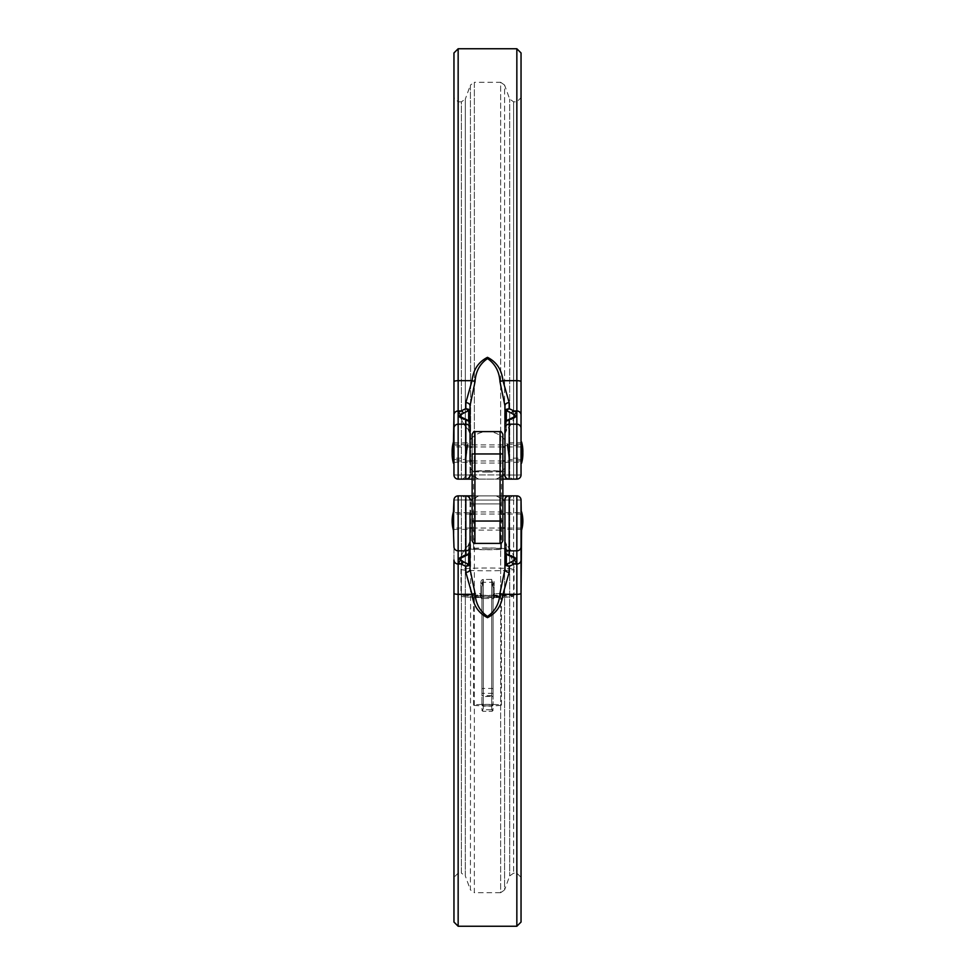 <?xml version="1.0" encoding="UTF-8"?>
<svg xmlns="http://www.w3.org/2000/svg" width="975" height="975" viewBox="0 0 975 975"><rect width="100%" height="100%" fill="white"/><g stroke="black" fill="none" stroke-linecap="round" stroke-linejoin="round"><path stroke-width="0.73" stroke-dasharray="4.88 3.66" d="M500.077 431.608L500.077 453.96L472.132 453.96L472.132 463.052L472.132 444.88L472.132 530.12L472.132 521.04L472.132 530.12L502.868 530.12L502.868 434.399M502.868 540.601L502.868 530.12M502.868 453.96L502.868 463.052L502.868 453.96L500.077 453.96L500.077 521.04L474.923 521.04L474.923 431.608M481.906 695.675L481.906 587.486L481.906 695.675L483.308 695.662L483.308 598.504L491.692 598.504L491.692 709.751L483.308 709.751L483.308 695.662L493.094 695.675L493.094 587.486L493.094 695.675M460.822 417.373A2.791 2.669 150.6 0 0 460.59 416.812L460.59 416.812A2.791 2.669 -29.4 0 1 460.822 417.373L460.822 417.373A26.959 6.971 0 0 0 467.805 421.139L468.67 421.651L467.805 421.139A26.959 6.971 0 0 1 460.822 417.373L460.822 415.362A2.791 2.669 29.4 0 0 458.153 413.278L458.153 410.962A4.192 4.046 180 0 0 453.96 415.009L453.96 444.746M521.04 453.96L521.04 52.942M504.965 474.923A4.192 4.192 0 0 0 509.157 479.115A4.192 4.192 0 0 1 504.965 474.923L470.035 474.923L470.035 405.868L475.032 381.7C475.666 371.536 479.822 363.833 487.488 358.581C495.166 363.809 499.334 371.512 499.968 381.7L504.965 405.868L504.965 474.923L504.965 405.868A4.192 3.218 0 0 1 509.157 402.651L502.954 380.677C501.772 369.757 496.616 361.969 487.5 357.337C478.372 361.981 473.228 369.757 472.046 380.677L465.843 402.651A4.192 3.218 180 0 1 470.035 405.868L470.035 474.923A4.192 4.192 0 0 1 465.843 479.115L509.157 479.115L509.157 419.628A29.652 7.678 180 0 0 516.847 415.484L516.847 413.278A29.652 7.678 180 0 0 514.044 410.962L509.157 408.659L506.33 409.329L504.965 411.864L507.195 411.023L511.631 413.266A26.959 6.971 0 0 1 514.178 415.362L514.178 417.373A26.959 6.971 0 0 1 507.195 421.139L506.33 421.651L507.195 421.139A26.959 6.971 0 0 0 514.178 417.373L514.178 417.373A2.791 2.669 -150.6 0 1 514.41 416.812L514.41 416.812A2.791 2.669 -150.6 0 1 516.847 415.484L516.847 479.115L509.157 479.115A4.192 4.192 0 0 1 504.965 474.923L504.965 451.169M487.5 705.863A13.967 0.731 0 0 0 501.467 705.132A13.967 0.731 0 0 0 487.5 704.401A13.967 0.731 0 0 0 473.533 705.132A13.967 0.731 0 0 0 487.5 705.863M487.5 597.029A13.967 0.731 0 0 0 501.467 596.298A13.967 0.731 0 0 0 487.5 595.567A13.967 0.731 0 0 0 473.533 596.298A13.967 0.731 0 0 0 487.5 597.029M487.5 549.729A16.77 0.877 0 0 0 504.233 548.791A16.77 0.877 0 0 0 487.5 547.974A16.77 0.877 0 0 0 470.767 548.791A16.77 0.877 0 0 0 487.5 549.729M487.5 472.119A13.967 0.731 0 0 0 501.442 471.437A13.967 0.731 0 0 0 501.467 471.388A13.967 0.731 0 0 0 487.5 470.657A13.967 0.731 0 0 0 473.533 471.388A13.967 0.731 0 0 0 473.558 471.437A13.967 0.731 0 0 0 487.5 472.119M521.564 441.943L521.564 463.186M453.436 441.943L453.436 463.186M470.035 453.96L470.035 440.005L470.035 453.96M487.5 548.121A13.967 0.731 180 0 1 501.467 548.852A13.967 0.731 180 0 1 487.5 549.583A13.967 0.731 180 0 1 473.533 548.852A13.967 0.731 180 0 1 487.5 548.121M494.142 595.067L494.142 593.641L493.094 596.273L493.094 704.718L493.094 584.561L493.094 596.273L494.873 593.568L494.142 593.641L494.142 584.634C494.496 580.868 493.35 579.138 490.705 579.43L484.295 579.43C481.65 579.138 480.517 580.868 480.858 584.634L481.906 584.561L481.906 704.718L481.906 584.561L483.308 579.418L484.295 579.43M481.906 599.101L480.127 596.237L480.858 596.334L480.858 587.413C480.504 583.647 481.65 581.941 484.295 582.282L490.705 582.282C493.35 581.929 494.483 583.647 494.142 587.413L493.094 587.486L491.692 582.258L490.705 582.282M490.705 579.43L491.692 579.418L491.692 706.119L491.692 596.749L493.094 596.737A1.402 1.389 180 0 1 494.483 595.335L494.483 595.03A25.155 1.316 180 0 1 512.655 596.298A25.155 1.316 180 0 1 494.483 597.553L493.094 599.101L494.873 596.237A26.544 1.389 0 0 0 514.044 594.896A26.544 1.389 0 0 0 494.873 593.568M504.233 548.791A26.544 26.544 0 0 1 514.044 569.4A26.544 1.389 0 0 0 487.5 568.011A26.544 1.389 0 0 0 460.956 569.4A26.544 1.389 0 0 0 487.5 570.789A26.544 1.389 0 0 0 514.044 569.4L514.044 594.896C513.606 596.834 515.397 596.81 494.508 597.553L483.308 597.102L483.308 598.504L481.906 598.638A1.402 1.389 0 0 0 480.517 597.248L480.492 597.553A25.155 1.316 180 0 1 462.345 596.298A25.155 1.316 180 0 1 480.517 595.03L481.906 596.273L480.127 593.568A26.544 1.389 0 0 0 460.956 594.896A26.544 1.389 0 0 0 480.127 596.237M504.965 453.96L504.965 462.345L521.04 462.345M513.63 479.115L508.292 479.115L516.847 479.115L513.63 479.115L513.63 475.057L516.847 475.057L513.63 475.057L513.63 101.851L513.63 475.057L504.355 474.971L504.575 471.181L504.355 474.971L509.681 474.971L509.681 99.084L509.681 474.971A4.192 3.937 90 0 0 513.63 479.115A4.192 3.937 90 0 1 509.681 474.971L513.63 475.057L513.63 479.115M502.868 479.115L472.132 479.115M470.035 428.22A4.192 4.046 0 0 0 465.843 424.174L465.843 479.115A4.192 4.192 0 0 0 470.035 474.923A4.192 4.192 0 0 1 465.843 479.115L458.153 479.115A4.192 4.192 0 0 1 453.96 474.923A4.192 4.192 0 0 0 458.153 479.115L458.153 415.484A29.652 7.678 180 0 0 465.843 419.628L468.67 420.895L470.035 424.064L468.804 420.956A2.791 0.67 -43.9 0 0 468.67 420.895M458.153 479.115L458.153 475.057L453.96 474.923L458.153 475.057L458.153 479.115A4.192 4.192 0 0 1 453.96 474.923A4.192 4.192 0 0 0 458.153 479.115A4.192 4.192 0 0 1 453.96 474.923L453.96 97.658L458.153 101.851L461.37 101.851L461.37 475.057L458.153 475.057L458.153 101.851L458.153 475.057L461.37 475.057L461.37 101.851L465.319 99.084L465.319 474.971L470.645 474.971L465.319 474.971L465.319 99.084L470.425 85.044L470.645 474.971L470.425 85.044L474.362 82.29L474.362 471.071C474.764 476.202 476.251 478.883 478.822 479.115C476.251 478.883 474.764 476.202 474.362 471.071L474.362 82.29L500.638 82.29L500.638 471.071C500.236 476.202 498.749 478.883 496.178 479.115C498.749 478.883 500.236 476.202 500.638 471.071L500.638 82.29L504.575 85.044L504.575 471.181L504.575 85.044L509.681 99.084L513.63 101.851L516.847 101.851L521.04 97.658L521.04 474.923A4.192 4.192 0 0 1 516.847 479.115A4.192 4.192 0 0 0 521.04 474.923A4.192 4.192 0 0 1 516.847 479.115L516.847 101.851L516.847 475.057L521.04 474.923L516.847 475.057L516.847 479.115M521.04 451.169L521.04 441.943L521.04 451.169M453.96 52.942L453.96 381.7A4.192 1.024 180 0 1 458.153 380.677L458.153 48.75M453.96 453.96L453.96 462.345L453.96 453.96M460.822 415.362A26.959 6.971 0 0 1 463.369 413.266L467.805 411.023L470.035 411.864L468.67 409.329L465.843 408.659L460.956 410.962A29.652 7.678 180 0 0 458.153 413.278L458.153 415.484A2.791 2.669 -29.4 0 1 460.59 416.812L460.614 416.898A27.946 27.946 0 0 0 468.67 429.902L468.67 421.651A2.791 0.67 -43.9 0 0 468.804 420.956L466.586 419.628A2.791 1.974 -74.5 0 0 465.843 419.628L465.843 424.174L458.153 424.174A4.192 4.046 180 0 0 453.96 428.22M453.96 462.345L470.035 462.345L470.035 445.587L453.96 445.587M460.602 416.837L460.614 416.898A27.946 27.946 0 0 0 468.67 429.902L468.67 420.822M506.33 420.822L506.33 429.902L506.33 421.651L504.965 424.064L506.33 421.651L506.33 429.902A27.946 27.946 0 0 0 514.386 416.898L514.398 416.837M484.295 582.282L483.308 582.258L481.906 587.486L480.858 587.413M506.147 421.078A2.791 0.67 43.9 0 0 506.33 421.651A2.791 0.67 -136.1 0 1 506.196 420.956L504.965 424.064L506.33 420.895L509.157 419.628A2.791 1.974 -105.5 0 0 508.414 419.628L506.196 420.956A2.791 0.67 -136.1 0 1 506.33 420.895M516.847 48.75L516.847 380.677L502.954 380.677A4.192 0.987 -13.8 0 0 499.968 381.7M463.369 413.266A2.791 2.413 62.5 0 0 460.956 410.962L458.153 410.962L458.153 380.677L472.046 380.677A4.192 0.987 -166.2 0 1 475.032 381.7M514.178 417.373A2.791 2.669 29.4 0 1 514.41 416.812L514.386 416.898A27.946 27.946 0 0 1 506.33 429.902L506.33 411.011A2.791 1.67 59.1 0 1 506.33 409.329M507.195 411.023A2.791 1.913 115.2 0 1 509.157 408.659L509.157 402.651M511.631 413.266A2.791 2.413 117.5 0 1 514.044 410.962L516.847 410.962L516.847 413.278A2.791 2.669 150.6 0 0 514.178 415.362M507.841 419.945A2.791 1.974 74.5 0 0 507.195 421.139A2.791 1.974 -105.5 0 1 508.414 419.628L514.386 416.898M467.159 419.945A2.791 1.974 105.5 0 1 467.805 421.139A2.791 1.974 -74.5 0 0 466.586 419.628L460.614 416.898M467.805 411.023A2.791 1.913 64.8 0 0 465.843 408.659L465.843 402.651M468.853 421.078A2.791 0.67 136.1 0 1 468.67 421.651L468.67 411.011A2.791 1.67 120.9 0 0 468.67 409.329M504.355 474.971L496.178 479.115L504.355 474.971A4.192 3.937 90 0 0 508.292 479.115A4.192 3.937 90 0 1 504.355 474.971M478.822 479.115L470.645 474.971L478.822 479.115M466.708 479.115A4.192 3.937 -90 0 0 470.645 474.971A4.192 3.937 -90 0 1 466.708 479.115M494.483 597.248A1.402 1.389 180 0 0 493.094 598.638L491.692 598.504L491.692 597.102M480.127 593.568L480.517 595.335A1.402 1.389 -0 0 1 481.906 596.737L483.308 596.749L483.308 706.119L483.308 579.418M494.142 584.634L493.094 584.561L491.692 579.418M494.142 587.413L494.154 597.614L494.873 596.237M480.858 595.067L480.858 584.634M466.489 451.169C465.282 460.176 465.258 460.176 466.416 451.169C467.659 442.163 467.683 442.163 466.489 451.169C465.282 460.176 465.258 460.176 466.416 451.169C467.659 442.163 467.683 442.163 466.489 451.169L466.428 451.632M453.96 459.554L453.96 442.784L453.96 459.554L465.855 459.554A22.352 22.352 0 0 1 465.538 458.153L453.96 458.153L453.96 451.169L453.96 458.153M466.915 451.169C468.451 440.371 468.487 440.371 467.013 451.169C465.538 461.979 465.514 461.979 466.915 451.169C468.451 440.371 468.487 440.371 467.013 451.169C465.538 461.979 465.514 461.979 466.915 451.169M453.96 442.784L468.134 442.784A22.352 22.352 0 0 0 467.391 444.186L453.96 444.186L453.96 451.169L453.96 444.186M508.584 451.169C509.742 460.176 509.718 460.176 508.511 451.169C507.317 442.163 507.341 442.163 508.584 451.169C509.742 460.176 509.718 460.176 508.511 451.169C507.317 442.163 507.341 442.163 508.584 451.169M521.04 459.554L509.145 459.554A22.352 22.352 0 0 0 509.462 458.153L521.04 458.153M507.987 451.169C506.513 440.371 506.549 440.371 508.085 451.169C509.486 461.967 509.462 461.967 507.987 451.169C506.513 440.371 506.549 440.371 508.085 451.169C509.486 461.967 509.462 461.967 507.987 451.169M521.04 444.186L507.609 444.186A22.352 22.352 0 0 0 506.866 442.784L521.04 442.784M472.132 495.885L502.868 495.885M468.67 554.105A2.791 0.67 -136.1 0 0 468.804 554.044L466.586 555.372A2.791 1.974 -105.5 0 1 465.843 555.372A29.652 7.678 0 0 0 458.153 559.516L458.153 561.722A29.652 7.678 0 0 0 460.956 564.038L465.843 566.341L468.67 565.671L470.035 563.136L467.805 563.977L463.369 561.734A26.959 6.971 180 0 1 460.822 559.638L460.822 557.627A26.959 6.971 180 0 1 467.805 553.861L470.035 550.936L468.67 554.105L465.843 555.372L465.843 495.885A4.192 4.192 0 0 1 470.035 500.077L470.035 569.132A4.192 3.218 0 0 1 465.843 572.349L472.046 594.323C473.228 605.243 478.384 613.031 487.5 617.663C496.628 613.019 501.772 605.243 502.954 594.323L509.157 572.349A4.192 3.218 180 0 1 504.965 569.132L499.968 593.3C499.334 603.464 495.178 611.167 487.512 616.419C479.834 611.191 475.666 603.488 475.032 593.3L470.035 569.132L470.035 500.077A4.192 4.192 0 0 0 465.843 495.885A4.192 4.192 0 0 1 470.035 500.077L504.965 500.077L504.965 569.132L504.965 500.077A4.192 4.192 0 0 1 509.157 495.885L458.153 495.885A4.192 4.192 0 0 0 453.96 500.077L453.96 530.254M521.564 511.814L521.564 530.254M521.04 521.04L521.04 511.814L521.04 521.04M453.436 511.814L453.436 530.254M470.035 521.04L470.035 512.655L470.035 521.04M504.965 521.04L504.965 512.655L504.965 521.04M521.04 922.057L521.04 500.077A4.192 4.192 0 0 0 516.847 495.885L509.157 495.885A4.192 4.192 0 0 0 504.965 500.077A4.192 4.192 0 0 1 509.157 495.885A4.192 4.192 0 0 0 504.965 500.077A4.192 4.192 0 0 1 509.157 495.885L509.157 550.826A4.192 4.046 0 0 1 504.965 546.78M509.157 572.349L509.157 566.341L514.044 564.038A2.791 2.413 62.5 0 1 511.631 561.734L507.195 563.977L504.965 563.136L506.33 565.671L509.157 566.341A2.791 1.913 64.8 0 1 507.195 563.977M513.63 495.885L461.37 495.885L513.63 495.885L513.63 499.943L513.63 495.885A4.192 3.937 90 0 0 509.681 500.029L504.355 500.029L504.575 503.819L504.355 500.029L509.681 500.029L509.681 875.916L509.681 500.029A4.192 3.937 90 0 1 513.63 495.885M499.968 593.3A4.192 0.987 -166.2 0 0 502.954 594.323L516.847 594.323A4.192 1.024 180 0 0 521.04 593.3L521.04 546.78A4.192 4.046 0 0 1 516.847 550.826L516.847 495.885L516.847 499.943L513.63 499.943L513.63 873.149L513.63 499.943L516.847 499.943L516.847 873.149L516.847 495.885A4.192 4.192 0 0 1 521.04 500.077A4.192 4.192 0 0 0 516.847 495.885A4.192 4.192 0 0 1 521.04 500.077L521.04 530.254M521.04 546.78L521.04 511.814M468.853 553.922A2.791 0.67 43.9 0 0 468.67 553.349A2.791 0.67 -136.1 0 1 468.804 554.044L470.035 550.936L468.67 553.349L468.67 545.098A27.946 27.946 0 0 0 460.614 558.102L460.59 558.188A2.791 2.669 -150.6 0 1 458.153 559.516L458.153 550.826A4.192 4.046 0 0 1 453.96 546.78L453.96 922.057M521.04 877.342L516.847 873.149L513.63 873.149L509.681 875.916L504.575 889.956L504.575 503.819L504.575 889.956L500.638 892.71L500.638 503.929C500.236 498.798 498.749 496.117 496.178 495.885C498.749 496.117 500.236 498.798 500.638 503.929L500.638 892.71L474.362 892.71L474.362 503.929C474.764 498.798 476.251 496.117 478.822 495.885C476.251 496.117 474.764 498.798 474.362 503.929L474.362 892.71L470.425 889.956L470.645 500.029L470.425 889.956L465.319 875.916L465.319 500.029L470.645 500.029L465.319 500.029L465.319 875.916L461.37 873.149L461.37 499.943L461.37 873.149L458.153 873.149L453.96 877.342L453.96 500.077A4.192 4.192 0 0 1 458.153 495.885L458.153 873.149L458.153 499.943L461.37 499.943L461.37 495.885L461.37 499.943L458.153 499.943L458.153 495.885L458.153 550.826L465.843 550.826A4.192 4.046 180 0 0 470.035 546.78M463.369 561.734A2.791 2.413 117.5 0 1 460.956 564.038L458.153 564.038A4.192 4.046 180 0 1 453.96 559.991L453.96 593.3A4.192 1.024 180 0 0 458.153 594.323L458.153 561.722A2.791 2.669 150.6 0 0 460.822 559.638M453.96 529.413L470.035 529.413L470.035 512.655L453.96 512.655M521.04 529.413L504.965 529.413L504.965 512.655L521.04 512.655M514.178 559.638A2.791 2.669 29.4 0 0 516.847 561.722L516.847 564.038L514.044 564.038A29.652 7.678 0 0 0 516.847 561.722L516.847 559.516A2.791 2.669 -29.4 0 1 514.41 558.188A2.791 2.669 150.6 0 1 514.178 557.627L514.178 557.627A26.959 6.971 180 0 0 507.195 553.861L506.33 553.349L507.195 553.861A26.959 6.971 180 0 1 514.178 557.627L514.178 559.638A26.959 6.971 180 0 1 511.631 561.734M514.398 558.163L514.386 558.102A27.946 27.946 0 0 0 506.33 545.098L506.33 553.349L504.965 550.936L506.33 553.349L506.33 545.098L506.33 554.178M468.67 554.178L468.67 545.098A27.946 27.946 0 0 0 460.614 558.102L460.602 558.163M468.67 565.671A2.791 1.67 59.1 0 0 468.67 563.989L468.67 545.098L468.67 553.349L467.805 553.861A26.959 6.971 180 0 0 460.822 557.627A2.791 2.669 29.4 0 1 460.59 558.188A2.791 2.669 -150.6 0 0 460.822 557.627M514.178 557.627A2.791 2.669 -29.4 0 0 514.41 558.188L508.414 555.372A2.791 1.974 -74.5 0 0 509.157 555.372L509.157 550.826L516.847 550.826L516.847 559.516A29.652 7.678 0 0 0 509.157 555.372L506.33 554.105L504.965 550.936L506.196 554.044A2.791 0.67 -43.9 0 1 506.33 553.349A2.791 0.67 136.1 0 0 506.147 553.922M475.032 593.3A4.192 0.987 -13.8 0 1 472.046 594.323L458.153 594.323L458.153 926.25M507.841 555.055A2.791 1.974 105.5 0 1 507.195 553.861A2.791 1.974 -74.5 0 0 508.414 555.372L506.196 554.044A2.791 0.67 -43.9 0 0 506.33 554.105M467.159 555.055A2.791 1.974 74.5 0 0 467.805 553.861A2.791 1.974 -105.5 0 1 466.586 555.372L460.614 558.102M506.33 565.671A2.791 1.67 120.9 0 1 506.33 563.989L506.33 545.098L504.965 542.003M465.843 572.349L465.843 566.341A2.791 1.913 115.2 0 0 467.805 563.977M496.178 495.885L504.355 500.029L496.178 495.885M508.292 495.885A4.192 3.937 90 0 0 504.355 500.029A4.192 3.937 90 0 1 508.292 495.885M470.645 500.029A4.192 3.937 90 0 0 466.708 495.885A4.192 3.937 90 0 1 470.645 500.029L478.822 495.885L470.645 500.029M502.868 521.04L500.077 521.04L500.077 543.392M474.923 543.392L474.923 521.04L472.132 521.04M504.965 428.22A4.192 4.046 180 0 1 509.157 424.174L516.847 424.174A4.192 4.046 180 0 1 521.04 428.22M493.094 689.081A1.402 0.622 0 0 0 491.692 688.46L483.308 688.46A1.402 0.622 0 0 0 481.906 689.081M480.517 597.248L483.308 597.102M494.483 595.335L480.517 595.335M521.04 381.7A4.192 1.024 180 0 0 516.847 380.677L516.847 410.962A4.192 4.046 180 0 1 521.04 415.009M472.132 474.923L502.868 474.923M474.362 471.071L500.638 471.071L474.362 471.071M483.308 582.258L483.308 709.751A1.402 1.389 180 0 1 481.906 708.35M493.094 708.35A1.402 1.389 0 0 1 491.692 709.751L491.692 696.247L481.906 696.723M493.094 696.723L491.692 696.247L491.692 582.258M493.094 709.885A1.402 1.389 0 0 1 491.692 711.275L483.308 711.275L481.906 709.898M493.094 704.693A1.402 1.389 0 0 1 491.692 706.095L483.308 706.095A1.402 1.389 180 0 1 481.906 704.693M493.094 693.335L481.906 693.335M493.094 703.17A1.402 1.389 0 0 1 491.692 704.572L483.308 704.572A1.402 1.389 180 0 1 481.906 703.17M483.308 595.481L491.692 595.481L491.692 596.749L483.308 596.749L483.308 595.481L480.87 595.396L481.906 596.737M470.035 474.923A4.192 4.192 0 0 1 465.843 479.115A4.192 4.192 0 0 0 470.035 474.923M500.638 471.071L504.575 471.181L500.638 471.071M461.37 479.115A4.192 3.937 -90 0 0 465.319 474.971A4.192 3.937 -90 0 1 461.37 479.115L461.37 475.057L465.319 474.971L461.37 475.057L461.37 479.115M481.906 709.885A1.402 1.389 180 0 0 483.308 711.275L491.692 711.287L493.094 709.898M502.868 500.077L472.132 500.077M521.04 559.991A4.192 4.046 180 0 1 516.847 564.038L516.847 926.25M500.638 503.929L474.362 503.929L500.638 503.929M521.04 500.077L516.847 499.943L521.04 500.077M458.153 499.943L453.96 500.077L458.153 499.943M513.63 499.943L509.681 500.029L513.63 499.943M461.37 499.943L465.319 500.029A4.192 3.937 90 0 0 461.37 495.885A4.192 3.937 90 0 1 465.319 500.029L461.37 499.943M470.425 503.819L474.362 503.929L470.425 503.819M502.868 444.88L472.132 444.88M502.868 511.948L472.132 511.948M502.868 463.052L472.132 463.052M501.467 705.132L501.467 596.298M504.965 440.005A22.352 22.352 0 0 0 470.035 440.005M501.467 548.852L501.467 471.388A22.352 22.352 0 0 0 504.965 467.915M521.04 460.395L521.564 460.395A33.54 33.54 0 0 0 522.832 452.571M453.96 460.395L453.436 460.395A33.54 33.54 0 0 1 452.168 452.571M521.04 460.956L504.965 460.956M502.868 460.956L472.132 460.956M470.035 460.956L453.96 460.956M504.965 445.587L521.04 445.587M480.846 597.614L480.492 597.553C452.51 596.493 464.405 596.481 460.956 594.896L460.956 569.4A26.544 26.544 0 0 1 470.767 548.791M473.533 548.852L473.533 471.388A22.352 22.352 0 0 1 470.035 467.915M521.04 446.977L504.965 446.977M502.868 446.977L472.132 446.977M470.035 446.977L453.96 446.977M473.533 705.132L473.533 596.298M493.094 704.718L491.692 706.119L483.308 706.119L481.906 704.718M506.33 429.902L504.965 432.997M468.67 429.902L470.035 432.997M493.094 596.737L494.13 595.396L491.692 595.481M494.154 597.614L493.094 599.101M521.04 528.023L504.965 528.023M502.868 528.023L472.132 528.023M470.035 528.023L453.96 528.023M514.386 558.102A27.946 27.946 0 0 0 506.33 545.098M521.04 514.044L504.965 514.044M502.868 514.044L472.132 514.044M470.035 514.044L453.96 514.044M468.67 545.098L470.035 542.003"/><path stroke-width="1.46" d="M472.132 444.88L472.132 434.399L472.132 444.88M502.868 521.04L500.077 521.04L500.077 431.608C500.76 430.901 501.686 431.827 502.868 434.399L502.868 540.601C501.686 543.173 500.76 544.099 500.077 543.392L500.077 521.04L474.923 521.04L474.923 543.392C474.24 544.099 473.314 543.173 472.132 540.601L472.132 453.96L474.923 453.96L474.923 521.04L472.132 521.04M472.132 530.12L472.132 540.601M466.708 479.115L458.153 479.115A4.192 4.192 0 0 1 453.96 474.923L453.96 97.658M502.868 474.923L504.965 474.923L504.965 405.868L499.968 381.7C499.334 371.536 495.178 363.833 487.512 358.581C479.834 363.809 475.666 371.512 475.032 381.7L470.035 405.868L470.035 462.345M453.96 463.186L453.436 441.943A33.54 33.54 0 0 0 452.168 452.571M521.04 453.96L521.564 444.746A33.54 33.54 0 0 1 521.564 463.186L521.04 441.943M504.965 451.169L504.965 405.868A4.192 3.218 180 0 1 509.157 402.651L509.157 408.659L514.044 410.962A29.652 7.678 180 0 1 516.847 413.278L516.847 415.484A29.652 7.678 180 0 1 509.157 419.628L506.33 420.895L504.965 424.064L506.196 420.956A2.791 0.67 43.9 0 1 506.33 420.895M467.805 411.023A2.791 1.913 -115.2 0 0 465.843 408.659L468.67 409.329L470.035 411.864L467.805 411.023L463.369 413.266A2.791 2.413 -117.5 0 0 460.956 410.962L465.843 408.659L465.843 402.651L472.046 380.677C473.228 369.757 478.384 361.969 487.5 357.337C496.628 361.981 501.772 369.757 502.954 380.677L516.847 380.677L516.847 48.75L521.04 52.942L521.04 474.923A4.192 4.192 0 0 1 516.847 479.115L508.292 479.115M504.965 462.345L504.965 453.96M499.968 381.7A4.192 0.987 166.2 0 1 502.954 380.677L509.157 402.651M504.965 428.22A4.192 4.046 0 0 1 509.157 424.174L509.157 479.115A4.192 4.192 0 0 1 504.965 474.923A4.192 4.192 0 0 0 509.157 479.115L502.868 479.115M472.132 479.115L465.843 479.115L465.843 419.628A29.652 7.678 180 0 1 458.153 415.484L458.153 413.278A29.652 7.678 180 0 1 460.956 410.962L458.153 410.962L458.153 413.278A2.791 2.669 -150.6 0 1 460.822 415.362L460.822 417.373M521.04 474.923A4.192 4.192 0 0 1 516.847 479.115A4.192 4.192 0 0 0 521.04 474.923L521.04 463.186L521.04 474.923A4.192 4.192 0 0 1 516.847 479.115L516.847 415.484A2.791 2.669 29.4 0 0 514.41 416.812L514.386 416.898M521.04 444.746L521.04 97.658M453.436 463.186A33.54 33.54 0 0 1 453.436 444.746L453.96 415.009A4.192 4.046 0 0 1 458.153 410.962L458.153 380.677L472.046 380.677A4.192 0.987 13.8 0 1 475.032 381.7M453.96 381.7L453.96 52.942L458.153 48.75L458.153 380.677A4.192 1.024 0 0 0 453.96 381.7M470.035 445.587L470.035 405.868A4.192 3.218 0 0 0 465.843 402.651M463.369 413.266A26.959 6.971 0 0 0 460.822 415.362M514.178 417.373L514.178 415.362A26.959 6.971 0 0 0 511.631 413.266L507.195 411.023L504.965 411.864L506.33 409.329L509.157 408.659A2.791 1.913 -64.8 0 0 507.195 411.023M468.853 421.078A2.791 0.67 136.1 0 0 468.804 420.956L470.035 424.064L468.67 420.895L465.843 419.628A2.791 1.974 105.5 0 1 466.586 419.628L468.804 420.956A2.791 0.67 136.1 0 0 468.67 420.895M472.132 474.923L470.035 474.923A4.192 4.192 0 0 1 465.843 479.115M468.67 420.822L468.67 411.011A2.791 1.67 -59.1 0 0 468.67 409.329M460.614 416.898L460.59 416.812A2.791 2.669 150.6 0 0 458.153 415.484L458.153 479.115A4.192 4.192 0 0 1 453.96 474.923M467.159 419.945A2.791 1.974 105.5 0 0 466.586 419.628L460.59 416.812M506.147 421.078A2.791 0.67 43.9 0 1 506.196 420.956L508.414 419.628A2.791 1.974 74.5 0 1 509.157 419.628L509.157 424.174L516.847 424.174A4.192 4.046 0 0 1 521.04 428.22M507.841 419.945A2.791 1.974 74.5 0 1 508.414 419.628L514.41 416.812M514.178 415.362A2.791 2.669 -29.4 0 1 516.847 413.278L516.847 410.962L514.044 410.962A2.791 2.413 -62.5 0 0 511.631 413.266M506.33 420.822L506.33 411.011A2.791 1.67 -120.9 0 1 506.33 409.329M453.96 511.814L453.96 500.077A4.192 4.192 0 0 1 458.153 495.885A4.192 4.192 0 0 0 453.96 500.077L453.436 511.814A33.54 33.54 0 0 0 453.436 530.254L453.436 511.814M470.035 512.655L470.035 569.132L475.032 593.3C475.666 603.464 479.822 611.167 487.488 616.419C495.166 611.191 499.334 603.488 499.968 593.3L504.965 569.132L504.965 542.003L504.965 550.936L506.33 554.105L509.157 555.372A29.652 7.678 0 0 1 516.847 559.516L516.847 495.885A4.192 4.192 0 0 1 521.04 500.077L521.04 922.057L516.847 926.25L516.847 561.722A2.791 2.669 -150.6 0 1 514.178 559.638L514.178 557.627M472.132 500.077L470.035 500.077A4.192 4.192 0 0 0 465.843 495.885L472.132 495.885M506.33 554.105A2.791 0.67 136.1 0 1 506.196 554.044L504.965 550.936L504.965 500.077A4.192 4.192 0 0 1 509.157 495.885L508.292 495.885L509.157 495.885L509.157 555.372A2.791 1.974 105.5 0 1 508.414 555.372L508.414 555.372A2.791 1.974 105.5 0 1 507.841 555.055M521.564 511.814A33.54 33.54 0 0 1 521.564 530.254L521.04 500.077M506.147 553.922A2.791 0.67 136.1 0 0 506.196 554.044L514.41 558.188A2.791 2.669 150.6 0 0 516.847 559.516L516.847 561.722A29.652 7.678 0 0 1 514.044 564.038L509.157 566.341L509.157 572.349L502.954 594.323C501.772 605.243 496.616 613.031 487.5 617.663C478.372 613.019 473.228 605.243 472.046 594.323L465.843 572.349A4.192 3.218 0 0 0 470.035 569.132L470.035 529.413M465.843 572.349L465.843 566.341L460.956 564.038A2.791 2.413 -62.5 0 0 463.369 561.734L467.805 563.977L470.035 563.136L468.67 565.671L465.843 566.341A2.791 1.913 -64.8 0 0 467.805 563.977M516.847 495.885L502.868 495.885M460.822 557.627L460.822 559.638A2.791 2.669 -29.4 0 1 458.153 561.722L458.153 564.038L460.956 564.038A29.652 7.678 0 0 1 458.153 561.722L458.153 559.516A29.652 7.678 0 0 1 465.843 555.372L465.843 495.885L458.153 495.885L458.153 559.516A2.791 2.669 29.4 0 0 460.59 558.188L466.586 555.372A2.791 1.974 74.5 0 0 467.159 555.055M521.564 530.254L521.04 593.3A4.192 1.024 0 0 1 516.847 594.323L502.954 594.323A4.192 0.987 -166.2 0 1 499.968 593.3M453.436 530.254L453.96 546.78A4.192 4.046 0 0 0 458.153 550.826L465.843 550.826A4.192 4.046 180 0 0 470.035 546.78M475.032 593.3A4.192 0.987 -13.8 0 1 472.046 594.323L458.153 594.323L458.153 926.25L453.96 922.057L453.96 593.3L453.96 877.342M453.96 593.3L453.96 559.991A4.192 4.046 0 0 0 458.153 564.038L458.153 594.323A4.192 1.024 0 0 1 453.96 593.3M509.157 572.349A4.192 3.218 180 0 1 504.965 569.132L504.965 529.413M504.965 512.655L504.965 500.077L502.868 500.077M460.822 559.638A26.959 6.971 180 0 0 463.369 561.734M507.195 563.977A2.791 1.913 -115.2 0 0 509.157 566.341L506.33 565.671L504.965 563.136L507.195 563.977L511.631 561.734A26.959 6.971 180 0 0 514.178 559.638M468.67 554.105A2.791 0.67 43.9 0 0 468.804 554.044L466.586 555.372A2.791 1.974 74.5 0 1 465.843 555.372L468.67 554.105L470.035 550.936L468.804 554.044A2.791 0.67 43.9 0 0 468.853 553.922M521.04 559.991A4.192 4.046 0 0 1 516.847 564.038L514.044 564.038A2.791 2.413 -117.5 0 1 511.631 561.734M506.33 565.671A2.791 1.67 -59.1 0 1 506.33 563.989L506.33 554.178M468.67 565.671A2.791 1.67 -120.9 0 0 468.67 563.989L468.67 554.178M502.868 453.96L474.923 453.96L474.923 431.608C474.24 430.901 473.314 431.827 472.132 434.399M470.035 428.22A4.192 4.046 180 0 0 465.843 424.174L458.153 424.174A4.192 4.046 0 0 0 453.96 428.22M521.04 415.009A4.192 4.046 -0 0 0 516.847 410.962L516.847 380.677A4.192 1.024 0 0 1 521.04 381.7M504.965 474.923A4.192 4.192 0 0 0 509.157 479.115M521.04 546.78A4.192 4.046 0 0 1 516.847 550.826L509.157 550.826A4.192 4.046 0 0 1 504.965 546.78M470.035 500.077A4.192 4.192 0 0 0 465.843 495.885M458.153 495.885A4.192 4.192 0 0 0 453.96 500.077M500.077 431.608L474.923 431.608M500.077 543.392L474.923 543.392M522.832 452.571A33.54 33.54 0 0 0 521.564 441.943M504.965 460.956L502.868 460.956M472.132 460.956L470.035 460.956M516.847 48.75L458.153 48.75M504.965 446.977L502.868 446.977M472.132 446.977L470.035 446.977M468.67 429.902L470.035 432.997M506.33 429.902L504.965 432.997M504.965 528.023L502.868 528.023M472.132 528.023L470.035 528.023M516.847 926.25L458.153 926.25M504.965 514.044L502.868 514.044M472.132 514.044L470.035 514.044M506.33 545.098L504.965 542.003M468.67 545.098L470.035 542.003"/></g></svg>
